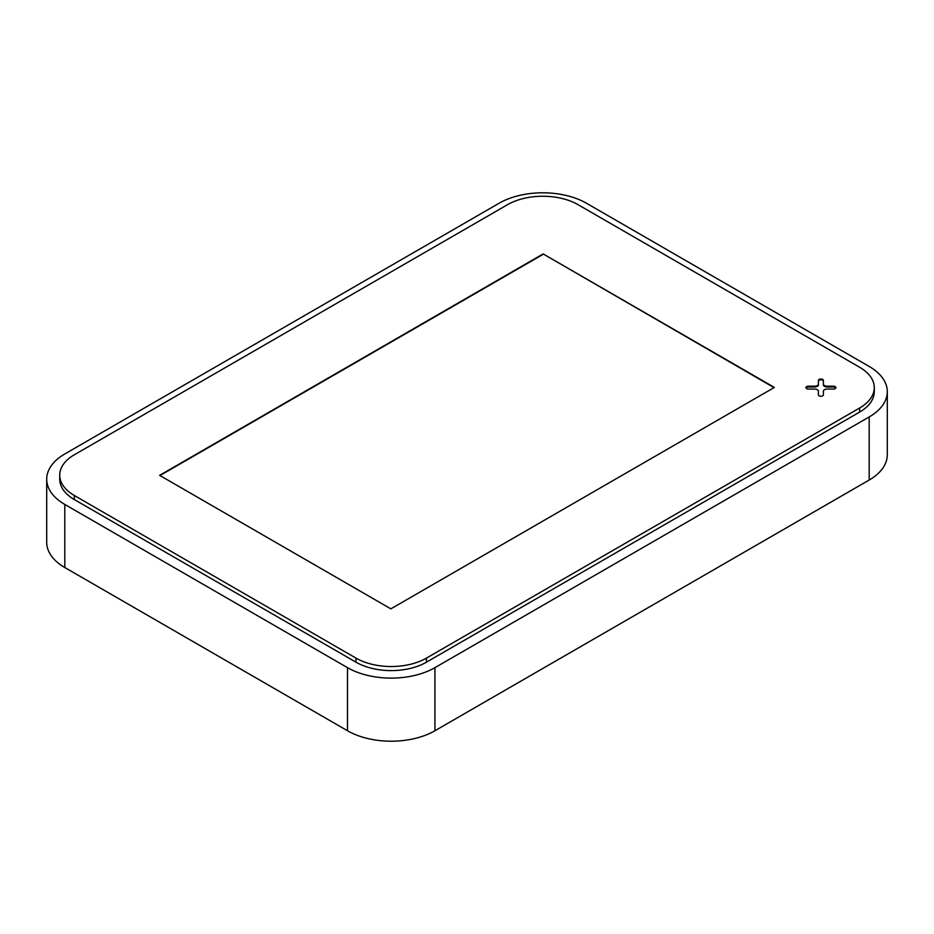 <?xml version="1.0" encoding="UTF-8"?>
<svg xmlns="http://www.w3.org/2000/svg" width="934" height="934" viewBox="0 0 934 934"><rect width="100%" height="100%" fill="white"/><g stroke="black" fill="none" stroke-linecap="round" stroke-linejoin="round"><path stroke-width="1.4" d="M586.494 203.25L869.192 366.467A61.819 35.69 0 0 1 887.3 391.696A61.819 35.69 0 0 1 869.192 416.938L434.929 667.658A61.819 35.69 0 0 1 347.506 667.658L64.808 504.442A61.819 35.69 0 0 1 46.7 479.212A61.819 35.69 0 0 1 64.808 453.971L499.071 203.25A61.819 35.69 0 0 1 586.494 203.25M46.7 479.212L46.7 542.304A61.819 35.69 0 0 0 64.808 567.533L347.506 730.75A61.819 35.69 0 0 0 434.929 730.75L869.192 480.029A61.819 35.69 0 0 0 887.3 454.788L887.3 391.696M859.677 407.983A49.852 28.779 0 0 0 874.282 387.633A49.852 28.779 0 0 0 859.677 367.284L578.041 204.674A49.852 28.779 0 0 0 507.536 204.674L74.323 454.788A49.852 28.779 0 0 0 59.718 475.137A49.852 28.779 0 0 0 74.323 495.487L355.959 658.096A49.852 28.779 0 0 0 426.464 658.096L859.677 407.983L859.677 412.057A49.852 28.779 0 0 0 874.282 391.696L874.282 387.633M59.718 475.137L59.718 479.212A49.852 28.779 0 0 0 74.323 499.562L355.959 662.171A49.852 28.779 0 0 0 426.464 662.171L859.677 412.057M827.139 389.069L833.361 389.069A2.487 1.436 0 0 0 835.86 387.633A2.487 1.436 0 0 0 833.361 386.186L827.139 386.186A3.736 2.16 0 0 1 823.391 384.037L823.391 380.43A2.487 1.436 0 0 0 820.904 378.994A2.487 1.436 0 0 0 818.406 380.43L818.406 384.037A3.736 2.16 0 0 1 814.67 386.186L808.435 386.186A2.487 1.436 0 0 0 805.949 387.633A2.487 1.436 0 0 0 808.435 389.069L814.67 389.069A3.736 2.16 0 0 1 818.406 391.229L818.406 394.825A2.487 1.436 0 0 0 820.904 396.261A2.487 1.436 0 0 0 823.391 394.825L823.391 391.229A3.736 2.16 0 0 1 827.139 389.069M774.379 387.423L543.144 253.92L159.621 475.348L390.856 608.851L774.379 387.423M774.017 387.633L543.144 253.92M543.144 254.328L159.983 475.546M835.755 388.042A2.487 1.436 0 0 0 833.361 387.003L827.139 387.003L827.139 386.186M823.391 384.843L823.391 384.037L823.391 384.843A3.736 2.16 0 0 0 827.139 387.003M823.391 381.247A2.487 1.436 0 0 0 820.904 379.811A2.487 1.436 0 0 0 818.406 381.247L818.406 384.037M806.054 388.042A2.487 1.436 0 0 1 808.435 387.003L814.67 387.003A3.736 2.16 0 0 0 818.406 384.843M347.506 730.75L347.506 667.658M64.808 567.533L64.808 504.442M869.192 480.029L869.192 416.938M434.929 730.75L434.929 667.658M426.464 662.171L426.464 658.096M355.959 662.171L355.959 658.096M74.323 499.562L74.323 495.487M833.361 387.003L833.361 386.186M814.67 387.003L814.67 386.186M808.435 387.003L808.435 386.186"/></g></svg>
